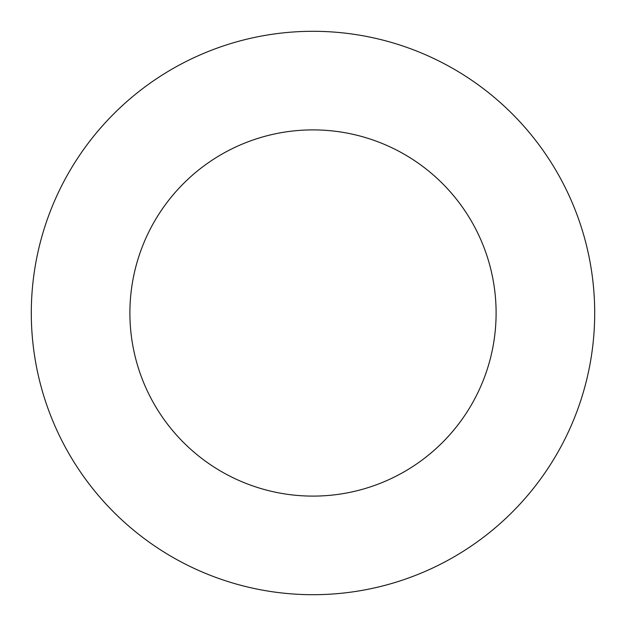 <?xml version="1.0" encoding="UTF-8"?>
<svg xmlns="http://www.w3.org/2000/svg" width="626" height="626" viewBox="0 0 626 626"><rect width="100%" height="100%" fill="white"/><g stroke="black" fill="none" stroke-linecap="round" stroke-linejoin="round"><path stroke-width="0.94" d="M313 594.7A281.7 281.7 0 0 0 594.7 313A281.7 281.7 0 0 0 313 31.3A281.7 281.7 0 0 0 31.3 313A281.7 281.7 0 0 0 313 594.7M313 496.105A183.105 183.105 0 0 0 496.105 313A183.105 183.105 0 0 0 313 129.895A183.105 183.105 0 0 0 129.895 313A183.105 183.105 0 0 0 313 496.105"/></g></svg>
